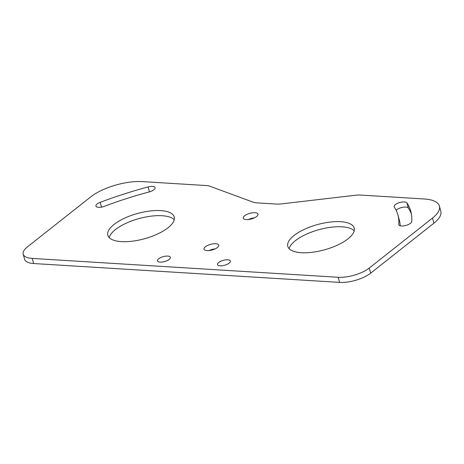 <?xml version="1.0" encoding="UTF-8"?>
<svg xmlns="http://www.w3.org/2000/svg" width="464" height="464" viewBox="0 0 464 464"><rect width="100%" height="100%" fill="white"/><g stroke="black" fill="none" stroke-linecap="round" stroke-linejoin="round"><path stroke-width="0.7" d="M32.242 258.419L33.652 263.535A22.951 8.741 164.6 0 1 24.609 259.289L23.2 254.173A22.951 8.741 -15.4 0 0 32.242 258.419L338.175 277.275A22.951 8.741 -15.4 0 0 369.257 268.041L432.5 218.068A38.257 14.564 -15.4 0 0 439.391 206.062A38.257 14.564 -15.4 0 0 424.316 198.986L360.447 195.054A15.3 5.823 -15.4 0 0 355.818 195.216L281.19 203.916A15.3 5.823 164.6 0 1 276.561 204.079L256.801 202.861A15.3 5.823 164.6 0 1 253.222 202.194L209.827 186.215A15.3 5.823 -15.4 0 0 206.254 185.548L142.384 181.61A38.257 14.564 -15.4 0 0 90.579 196.997L27.335 246.97A22.951 8.741 -15.4 0 0 23.2 254.173M33.652 263.535L339.584 282.39A22.951 8.741 164.6 0 0 370.666 273.157L433.91 223.184A38.257 14.564 164.6 0 0 440.8 211.178L439.391 206.062M215.128 248.884A7.65 2.912 -15.4 0 0 209.038 250.56M254.388 217.865A7.65 2.912 -15.4 0 0 248.298 219.547M354.2 230.805A34.429 13.108 -15.4 0 0 327.723 227.731A34.429 13.108 -15.4 0 0 295.406 240.654A34.429 13.108 -15.4 0 0 289.188 248.716M174.238 219.716A34.429 13.108 -15.4 0 0 147.761 216.636A34.429 13.108 -15.4 0 0 115.443 229.564A34.429 13.108 -15.4 0 0 109.226 237.626M400.223 225.806A180.444 68.695 164.6 0 0 399.301 220L397.892 214.884A180.444 68.695 164.6 0 0 394.278 207.025A6.693 2.546 164.6 0 1 394.145 206.735A6.693 2.546 164.6 0 1 399.521 202.617A6.693 2.546 164.6 0 1 406.916 202.89L408.326 208.005A193.836 73.793 164.6 0 1 411.382 213.916M408.326 208.005A6.693 2.546 -15.4 0 0 402.711 207.292A6.693 2.546 -15.4 0 0 396.157 210.296M217.378 247.538A7.65 2.912 -15.4 0 0 218.759 245.137A7.65 2.912 -15.4 0 0 213.301 243.815A7.65 2.912 -15.4 0 0 205.384 246.796A7.65 2.912 -15.4 0 0 204.003 249.197A7.65 2.912 -15.4 0 0 209.455 250.514A7.65 2.912 -15.4 0 0 217.378 247.538M256.633 216.52A7.65 2.912 -15.4 0 0 258.013 214.119A7.65 2.912 -15.4 0 0 252.561 212.796A7.65 2.912 -15.4 0 0 244.638 215.777A7.65 2.912 -15.4 0 0 243.258 218.179A7.65 2.912 -15.4 0 0 248.716 219.501A7.65 2.912 -15.4 0 0 256.633 216.52M169.186 259.428A6.693 2.546 -15.4 0 0 170.392 257.323A6.693 2.546 -15.4 0 0 165.619 256.174A6.693 2.546 -15.4 0 0 158.688 258.779A6.693 2.546 -15.4 0 0 157.487 260.884A6.693 2.546 -15.4 0 0 162.261 262.032A6.693 2.546 -15.4 0 0 169.186 259.428M229.175 263.123A6.693 2.546 -15.4 0 0 230.382 261.023A6.693 2.546 -15.4 0 0 225.608 259.869A6.693 2.546 -15.4 0 0 218.677 262.479A6.693 2.546 -15.4 0 0 217.471 264.579A6.693 2.546 -15.4 0 0 222.244 265.733A6.693 2.546 -15.4 0 0 229.175 263.123M347.983 238.867A34.429 13.108 -15.4 0 0 354.183 228.062A34.429 13.108 -15.4 0 0 329.637 222.128A34.429 13.108 -15.4 0 0 293.996 235.538A34.429 13.108 -15.4 0 0 287.796 246.343A34.429 13.108 -15.4 0 0 312.342 252.277A34.429 13.108 -15.4 0 0 347.983 238.867M168.02 227.778A34.429 13.108 -15.4 0 0 174.22 216.966A34.429 13.108 -15.4 0 0 149.675 211.039A34.429 13.108 -15.4 0 0 114.034 224.448A34.429 13.108 -15.4 0 0 107.834 235.254A34.429 13.108 -15.4 0 0 132.379 241.187A34.429 13.108 -15.4 0 0 168.02 227.778M149.46 191.852L148.109 186.934A6.693 2.546 164.6 0 1 155.109 187.653A6.693 2.546 164.6 0 1 149.199 191.922A180.444 68.695 -15.4 0 0 104.591 206.265A6.693 2.546 -15.4 0 1 95.938 206.08A6.693 2.546 -15.4 0 1 100.189 202.345L101.5 207.118M148.109 186.934A193.836 73.793 -15.4 0 0 100.189 202.345M406.916 202.89A193.836 73.793 164.6 0 1 410.802 211.329A193.836 73.793 164.6 0 1 411.725 221.543A6.693 2.546 164.6 0 1 405.472 225.545A6.693 2.546 164.6 0 1 398.785 224.75A6.693 2.546 164.6 0 1 398.75 224.396L398.936 225.069M397.892 214.884A180.444 68.695 164.6 0 1 398.75 224.396M432.5 218.068L433.91 223.184M369.257 268.041L370.666 273.157M338.175 277.275L339.584 282.39"/></g></svg>
